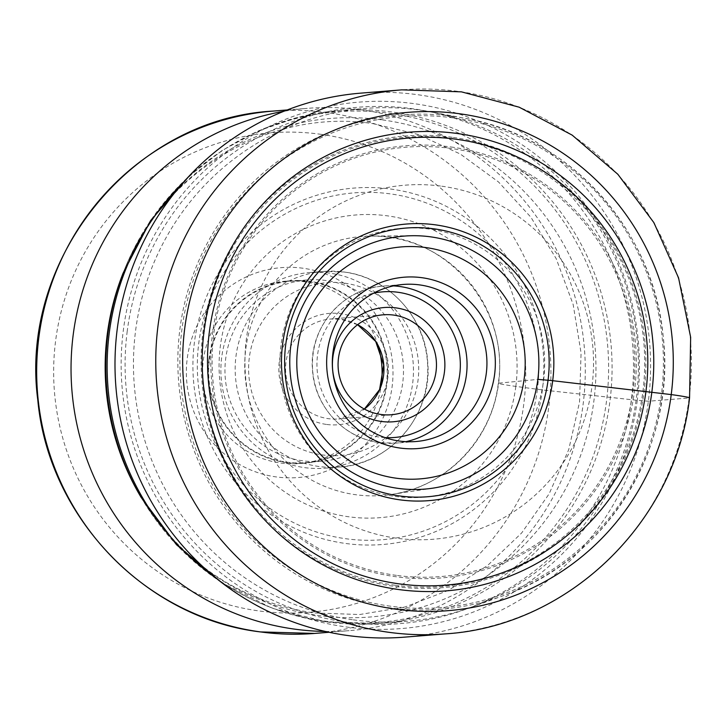 <?xml version="1.0" encoding="UTF-8"?>
<svg xmlns="http://www.w3.org/2000/svg" width="727" height="727" viewBox="0 0 727 727"><rect width="100%" height="100%" fill="white"/><g stroke="black" fill="none" stroke-linecap="round" stroke-linejoin="round"><path stroke-width="0.55" stroke-dasharray="3.63 2.73" d="M361.01 93.12A272.889 267.781 -94.6 0 1 648.357 401.24A272.889 267.781 -94.6 0 1 404.585 637.143M353.267 619.84A257.258 252.442 85.4 0 0 406.466 621.312A257.258 252.442 85.4 0 0 470.678 607.436A257.258 252.442 85.4 0 0 637.561 344.725A257.258 252.442 85.4 0 0 430.984 111.931A257.258 252.442 85.4 0 0 418.588 109.922A257.258 252.442 85.4 0 0 365.381 108.45A257.258 252.442 85.4 0 0 133.523 357.902A257.258 252.442 85.4 0 0 353.267 619.84M325.323 631.454A262.002 257.094 85.4 0 0 349.087 630.673A262.002 257.094 85.4 0 0 585.217 376.622A262.002 257.094 85.4 0 0 361.428 109.85A262.002 257.094 85.4 0 0 307.239 108.35A262.002 257.094 85.4 0 0 283.657 111.358M303.05 268.245A105.288 103.316 85.4 0 0 187.221 358.656A105.288 103.316 85.4 0 0 276.315 476.939A105.288 103.316 85.4 0 0 392.135 386.528A105.288 103.316 85.4 0 0 303.05 268.245M378.031 345.434A91.466 89.748 85.4 0 0 303.941 281.731A91.466 89.748 85.4 0 0 285.029 281.213A91.466 89.748 85.4 0 0 203.324 360.274A91.466 89.748 85.4 0 0 280.722 463.026A91.466 89.748 85.4 0 0 299.633 463.553A91.466 89.748 85.4 0 0 381.23 385.337M208.913 359.829A91.466 89.748 -94.6 0 1 290.618 280.758A91.466 89.748 -94.6 0 1 386.937 384.038A91.466 89.748 -94.6 0 1 305.231 463.099A91.466 89.748 -94.6 0 1 208.913 359.829M286.374 462.081A90.966 89.257 85.4 0 0 305.186 462.599A90.966 89.257 85.4 0 0 387.173 374.405A90.966 89.257 85.4 0 0 309.475 281.785A90.966 89.257 85.4 0 0 290.664 281.258A90.966 89.257 85.4 0 0 208.676 369.461A90.966 89.257 85.4 0 0 286.374 462.081M302.668 460.782A90.966 89.257 -94.6 0 1 224.979 368.162A90.966 89.257 -94.6 0 1 306.958 279.959A90.966 89.257 -94.6 0 1 325.769 280.477A90.966 89.257 -94.6 0 1 403.467 373.096A90.966 89.257 -94.6 0 1 321.488 461.3A90.966 89.257 -94.6 0 1 302.668 460.782M304.713 467.643A98.127 96.291 85.4 0 0 325.005 468.197A98.127 96.291 85.4 0 0 413.436 373.051A98.127 96.291 85.4 0 0 329.622 273.143A98.127 96.291 85.4 0 0 309.329 272.58A98.127 96.291 85.4 0 0 220.899 367.726A98.127 96.291 85.4 0 0 304.713 467.643M441.789 186.203A177.597 174.271 -94.6 0 1 592.069 385.719A177.597 174.271 -94.6 0 1 396.697 538.225A177.597 174.271 85.4 0 1 246.417 338.709A177.597 174.271 85.4 0 1 441.789 186.203M445.36 633.88A272.889 267.781 85.4 0 0 689.132 397.978L648.357 401.24L637.279 400.277A20.238 0.818 7.3 0 1 631.39 399.686L542.36 389.945L515.834 386.4A21.928 0.881 7.3 0 1 498.649 383.174L537.844 379.403M689.132 397.978A272.889 267.781 85.4 0 0 401.777 89.857M637.279 400.277A264.065 259.121 -94.6 0 1 346.77 627.047A264.065 259.121 -94.6 0 1 123.317 330.385A264.065 259.121 -94.6 0 1 413.827 103.625A264.065 259.121 -94.6 0 1 637.279 400.277M127.234 331.139A259.03 254.177 85.4 0 0 346.425 622.13A259.03 254.177 85.4 0 0 631.39 399.686A259.03 254.177 85.4 0 0 412.2 108.696A259.03 254.177 85.4 0 0 127.234 331.139M542.36 389.945A178.787 175.443 -94.6 0 1 345.67 543.478A178.787 175.443 -94.6 0 1 194.382 342.626A178.787 175.443 -94.6 0 1 391.071 189.093A178.787 175.443 -94.6 0 1 542.36 389.945M537.407 389.336A173.998 170.736 -94.6 0 1 345.988 538.752A173.998 170.736 -94.6 0 1 198.753 343.289A173.998 170.736 -94.6 0 1 390.172 193.864A173.998 170.736 -94.6 0 1 537.407 389.336M515.834 386.4A151.825 148.99 85.4 0 0 387.355 215.837A151.825 148.99 85.4 0 0 220.326 346.225A151.825 148.99 85.4 0 0 348.806 516.788A151.825 148.99 85.4 0 0 515.834 386.4M498.649 383.174A129.906 127.479 85.4 0 0 370.697 236.093A129.906 127.479 85.4 0 0 245.808 348.787A129.906 127.479 85.4 0 0 391.399 494.451A129.906 127.479 85.4 0 0 498.649 383.174M184.376 181.277A257.258 252.442 -94.6 0 1 339.064 110.559A257.258 252.442 -94.6 0 1 392.271 112.031A257.258 252.442 -94.6 0 1 612.007 373.969A257.258 252.442 -94.6 0 1 380.148 623.421A257.258 252.442 -94.6 0 1 326.941 621.948A257.258 252.442 -94.6 0 1 216.173 578.238M140.983 497.186A256.168 251.378 85.4 0 0 324.696 621.067A256.168 251.378 85.4 0 0 606.509 401.077A256.168 251.378 85.4 0 0 389.745 113.303A256.168 251.378 85.4 0 0 123.054 273.261M382.311 119.891A250.052 245.372 -94.6 0 1 593.904 400.804A250.052 245.372 -94.6 0 1 318.817 615.542A250.052 245.372 -94.6 0 1 139.493 494.614C181.078 562.035 239.165 601.465 313.746 612.925L359.683 614.533L405.003 606.981L448.132 590.497L487.517 565.57L521.65 532.982L549.13 493.851L568.732 449.613L579.555 401.995L581.064 352.94L573.158 304.495L556.191 258.648L530.937 217.282L498.54 181.995L460.382 154.069L418.025 134.422L373.06 123.654C269.69 107.86 160.54 171.836 121.982 276.033A250.052 245.372 -94.6 0 1 382.311 119.891M272.879 111.104A262.002 257.094 -94.6 0 1 326.759 112.558A262.002 257.094 -94.6 0 1 327.068 112.603A262.002 257.094 -94.6 0 1 550.857 379.376A262.002 257.094 -94.6 0 1 314.727 633.426M319.935 134.186A240.51 236.011 -94.6 0 1 320.216 134.222A240.51 236.011 -94.6 0 1 523.758 404.276A240.51 236.011 -94.6 0 1 259.421 610.998A240.51 236.011 -94.6 0 1 259.139 610.962A240.51 236.011 -94.6 0 1 55.606 340.908A240.51 236.011 -94.6 0 1 319.935 134.186M319.008 466.498A98.127 96.291 -94.6 0 1 318.789 466.461A98.127 96.291 -94.6 0 1 235.194 366.472A98.127 96.291 -94.6 0 1 323.624 271.435A98.127 96.291 -94.6 0 1 343.926 271.998A98.127 96.291 -94.6 0 1 344.135 272.025A98.127 96.291 -94.6 0 1 427.73 372.015A98.127 96.291 -94.6 0 1 339.3 467.052A98.127 96.291 -94.6 0 1 319.008 466.498M344.662 283.176A86.667 85.041 -94.6 0 1 417.998 380.539A86.667 85.041 -94.6 0 1 322.661 454.957A86.667 85.041 -94.6 0 1 249.325 357.602A86.667 85.041 -94.6 0 1 344.662 283.176M326.796 424.468A55.87 54.825 85.4 0 0 388.045 376.341A55.87 54.825 85.4 0 0 340.754 313.7A55.87 54.825 85.4 0 0 340.527 313.673A55.87 54.825 85.4 0 0 279.277 361.792A55.87 54.825 85.4 0 0 326.568 424.441A55.87 54.825 85.4 0 0 326.796 424.468M357.629 324.669A50.136 49.2 85.4 0 0 341.127 319.289A50.136 49.2 85.4 0 0 340.918 319.262A50.136 49.2 85.4 0 0 330.758 319.008A50.136 49.2 85.4 0 0 285.575 367.617A50.136 49.2 85.4 0 0 328.395 418.67A50.136 49.2 85.4 0 0 328.604 418.697A50.136 49.2 85.4 0 0 338.764 418.961A50.136 49.2 85.4 0 0 364.4 409.092M385.074 437.609A73.054 71.691 85.4 0 1 379.367 437.072A73.054 71.691 85.4 0 1 379.158 437.045A73.054 71.691 -94.6 0 1 316.999 367.371A73.054 71.691 -94.6 0 1 373.505 293.217M393.443 285.902A78.789 77.307 85.4 0 0 383.447 286.047A78.789 77.307 85.4 0 0 312.446 362.328A78.789 77.307 85.4 0 0 379.512 442.625A78.789 77.307 85.4 0 0 379.739 442.661A78.789 77.307 85.4 0 0 396.033 443.106A78.789 77.307 85.4 0 0 405.92 441.662M395.17 496.45A134.877 132.359 85.4 0 0 543.56 380.621A134.877 132.359 85.4 0 0 429.421 229.096A134.877 132.359 85.4 0 0 281.04 344.925A134.877 132.359 85.4 0 0 395.17 496.45M396.46 575.375A215.374 211.348 -94.6 0 1 396.133 575.33A215.374 211.348 -94.6 0 1 213.856 333.548A215.374 211.348 -94.6 0 1 450.486 148.381A215.374 211.348 -94.6 0 1 450.813 148.417A215.374 211.348 -94.6 0 1 633.09 390.208A215.374 211.348 -94.6 0 1 396.46 575.375M451.076 146.981A216.819 212.757 -94.6 0 1 634.544 390.563A216.819 212.757 -94.6 0 1 396.024 576.756A216.819 212.757 -94.6 0 1 212.548 333.175A216.819 212.757 -94.6 0 1 451.076 146.981M394.934 585.217A225.361 221.144 85.4 0 0 642.859 391.689A225.361 221.144 85.4 0 0 452.158 138.521A225.361 221.144 85.4 0 0 204.242 332.048A225.361 221.144 85.4 0 0 394.934 585.217M452.267 137.285A226.606 222.371 85.4 0 0 452.067 137.258A226.606 222.371 85.4 0 0 202.951 331.985A226.606 222.371 85.4 0 0 394.725 586.462A226.606 222.371 85.4 0 0 394.915 586.489A226.606 222.371 85.4 0 0 644.031 391.762A226.606 222.371 85.4 0 0 452.267 137.285M390.581 606.2A246.344 241.737 -94.6 0 1 390.372 606.173A246.344 241.737 -94.6 0 1 181.904 329.522A246.344 241.737 -94.6 0 1 452.73 117.838A246.344 241.737 -94.6 0 1 452.93 117.865A246.344 241.737 -94.6 0 1 661.406 394.516A246.344 241.737 -94.6 0 1 390.581 606.2M452.667 116.311A247.952 243.318 85.4 0 0 452.467 116.284A247.952 243.318 85.4 0 0 179.869 329.349A247.952 243.318 85.4 0 0 389.708 607.808A247.952 243.318 85.4 0 0 389.908 607.836A247.952 243.318 85.4 0 0 502.875 595.849A247.952 243.318 85.4 0 0 663.724 342.626A247.952 243.318 85.4 0 0 464.617 118.247A247.952 243.318 85.4 0 0 452.667 116.311M433.047 488.126L391.399 494.451C445.924 487.081 491.97 439.417 498.295 383.283C510.318 307.794 445.069 232.958 370.697 236.093L412.827 235.712M221.98 582.818L272.034 608.235L326.387 621.939L380.148 623.421L406.466 621.312M329.077 632.272L349.087 630.673M287.229 109.95L307.239 108.35M290.618 280.758L285.029 281.213M305.231 463.099L299.633 463.553M290.664 281.258L306.958 279.959M305.186 462.599L321.488 461.3M309.329 272.58L323.624 271.435L344.007 271.998C388.354 277.196 425.359 317.263 427.73 362.473C432.701 414.281 390.535 464.271 339.3 467.052L325.005 468.197M391.271 414.753L338.764 418.961L364.363 409.074M357.602 324.687L341.081 319.289L330.758 319.008L383.265 314.8M415.908 441.516L396.033 443.106L379.694 442.661C344.135 438.499 314.418 406.338 312.51 370.007C308.521 328.386 342.372 288.274 383.447 286.047L403.331 284.448M470.678 607.436L502.875 595.849C606.709 560.517 676.746 447.105 663.169 336.347C653.591 229.605 568.441 136.049 464.617 118.247L430.984 111.931M189.374 175.825L222.271 150.371L258.848 130.678L298.134 117.283L339.064 110.559L365.381 108.45"/><path stroke-width="1.09" d="M445.36 633.88L404.585 637.143A272.889 267.781 -94.6 0 1 117.238 329.022A272.889 267.781 -94.6 0 1 361.01 93.12L401.777 89.857A272.889 267.781 85.4 0 0 158.013 325.76A272.889 267.781 85.4 0 0 445.36 633.88C568.287 626.301 675.91 522.104 689.559 397.86L690.65 337.264L678.564 277.887L653.891 222.644L617.841 174.262L572.185 135.131L519.178 107.196L461.418 91.847L401.777 89.857M537.844 379.403A126.916 124.544 -94.6 0 1 433.047 488.126A126.916 124.544 -94.6 0 1 290.809 345.816A126.916 124.544 85.4 0 1 412.827 235.712A126.916 124.544 85.4 0 1 537.844 379.403L548.049 380.239A11.623 0.473 7.3 0 1 552.702 380.703L671.23 394.588A22.919 0.927 7.3 0 1 689.132 397.978M283.657 111.358A262.002 257.094 85.4 0 0 71.101 374.514A262.002 257.094 85.4 0 0 294.898 629.173A262.002 257.094 85.4 0 0 325.323 631.454M381.23 385.337A91.466 89.748 85.4 0 0 381.339 384.483A91.466 89.748 85.4 0 0 378.031 345.434M380.903 414.463A50.136 49.2 -94.6 0 1 338.082 363.418A50.136 49.2 -94.6 0 1 383.265 314.8A50.136 49.2 -94.6 0 1 393.634 315.082A50.136 49.2 -94.6 0 1 436.454 366.135A50.136 49.2 -94.6 0 1 391.271 414.753A50.136 49.2 -94.6 0 1 380.903 414.463M395.915 307.875A57.297 56.224 -94.6 0 1 444.406 372.251A57.297 56.224 -94.6 0 1 381.366 421.451A57.297 56.224 -94.6 0 1 332.884 357.084A57.297 56.224 -94.6 0 1 395.915 307.875M399.614 441.071A78.789 77.307 -94.6 0 1 332.321 360.846A78.789 77.307 -94.6 0 1 403.331 284.448A78.789 77.307 -94.6 0 1 419.624 284.902A78.789 77.307 -94.6 0 1 486.917 365.127A78.789 77.307 -94.6 0 1 415.908 441.516A78.789 77.307 -94.6 0 1 399.614 441.071M421.905 277.696A85.95 84.341 -94.6 0 1 494.633 374.251A85.95 84.341 -94.6 0 1 400.086 448.059A85.95 84.341 -94.6 0 1 327.35 351.505A85.95 84.341 -94.6 0 1 421.905 277.696M184.713 328.44A249.961 245.29 85.4 0 0 396.233 609.253A249.961 245.29 85.4 0 0 671.23 394.588A249.961 245.29 85.4 0 0 459.709 113.775A249.961 245.29 85.4 0 0 184.713 328.44M204.06 331.067A230.077 225.779 -94.6 0 1 457.183 133.486A230.077 225.779 -94.6 0 1 651.874 391.962A230.077 225.779 -94.6 0 1 398.76 589.542A230.077 225.779 -94.6 0 1 204.06 331.067M548.049 380.239A134.777 132.259 -94.6 0 1 399.777 495.978A134.777 132.259 -94.6 0 1 285.729 344.571A134.777 132.259 -94.6 0 1 434.001 228.823A134.777 132.259 -94.6 0 1 548.049 380.239M282.63 343.98A138.757 136.158 85.4 0 0 400.05 499.858A138.757 136.158 85.4 0 0 552.702 380.703A138.757 136.158 85.4 0 0 435.282 224.825A138.757 136.158 85.4 0 0 282.63 343.98M645.958 391.226A224.316 220.127 -94.6 0 1 399.178 583.863A224.316 220.127 -94.6 0 1 209.358 331.857A224.316 220.127 -94.6 0 1 456.138 139.22A224.316 220.127 -94.6 0 1 645.958 391.226M329.077 632.272L314.727 633.426A262.002 257.094 -94.6 0 1 260.839 631.963A262.002 257.094 -94.6 0 1 260.539 631.927A262.002 257.094 -94.6 0 1 36.75 365.154A262.002 257.094 -94.6 0 1 272.879 111.104L287.229 109.95M364.4 409.092A50.136 49.2 85.4 0 0 357.629 324.669M385.074 437.609A73.054 71.691 85.4 0 0 460.046 371.542A73.054 71.691 85.4 0 0 398.123 292.29A73.054 71.691 85.4 0 0 397.914 292.263A73.054 71.691 -94.6 0 0 373.505 293.217M405.92 441.662A78.789 77.307 85.4 0 0 467.007 361.737A78.789 77.307 85.4 0 0 399.968 286.529A78.789 77.307 85.4 0 0 399.741 286.493A78.789 77.307 85.4 0 0 393.443 285.902M425.768 247.553A116.365 114.184 85.4 0 0 297.752 347.479A116.365 114.184 85.4 0 0 396.224 478.202A116.365 114.184 85.4 0 0 524.231 378.276A116.365 114.184 85.4 0 0 425.768 247.553M216.173 578.238A257.258 252.442 -94.6 0 1 184.376 181.277M140.983 497.186L139.493 494.614A250.052 245.372 -94.6 0 1 121.982 276.033L123.054 273.261A256.168 251.378 85.4 0 0 140.983 497.186L176.543 544.768L221.98 582.818M272.879 111.104C132.659 118.519 18.802 258.757 37.804 400.05C48.391 517.051 145.418 618.313 260.375 631.917L314.727 633.426M364.363 409.074L379.567 389.636L383.692 365.063L375.705 341.454L357.602 324.687M123.054 273.261L150.58 220.626L189.374 175.825"/></g></svg>
